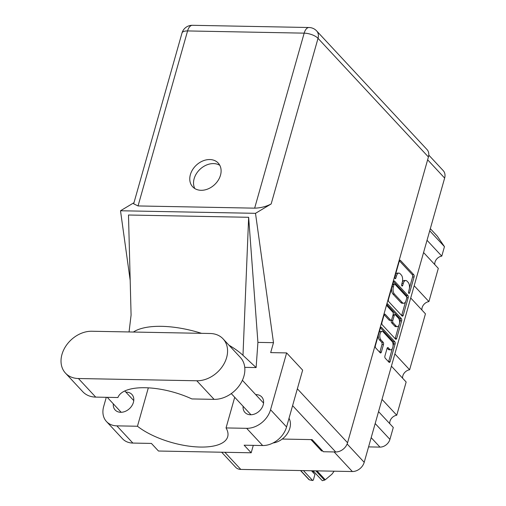 <?xml version="1.0" encoding="UTF-8"?>
<svg xmlns="http://www.w3.org/2000/svg" width="506" height="506" viewBox="0 0 506 506"><rect width="100%" height="100%" fill="white"/><g stroke="black" fill="none" stroke-linecap="round" stroke-linejoin="round"><path stroke-width="0.76" d="M387.16 348.153L388.197 349.267L389.683 349.298A4.51 2.271 91.1 0 0 390.721 349.829A4.51 2.271 91.1 0 0 392.991 346.433A4.51 2.271 91.1 0 0 391.935 341.341L383.187 331.942A4.51 2.271 91.1 0 0 382.144 331.411L380.664 331.379A4.51 2.271 91.1 0 0 379.083 332.575M382.144 331.411A4.51 2.271 91.1 0 0 380.088 333.796A4.51 2.271 91.1 0 0 380.936 339.899L383.168 342.296A1.689 0.848 91.1 0 1 383.485 344.58L381.36 352.087A1.689 0.848 91.1 0 1 380.588 352.979A1.689 0.848 91.1 0 1 380.202 352.783L375.699 347.945A1.689 0.848 91.1 0 1 375.382 345.661L380.348 328.109A1.689 0.848 91.1 0 1 381.119 327.218A1.689 0.848 91.1 0 1 381.505 327.42L394.794 341.695A1.689 0.848 91.1 0 1 395.11 343.979L390.145 361.531A1.689 0.848 91.1 0 1 389.373 362.422A1.689 0.848 91.1 0 1 388.981 362.22L385.256 358.216A1.689 0.848 91.1 0 1 384.94 355.933L387.065 348.425A1.689 0.848 91.1 0 1 387.836 347.533A1.689 0.848 91.1 0 1 388.222 347.73L389.683 349.298M387.014 304.536A1.183 0.595 91.1 0 0 387.235 306.136L392.846 312.164A1.689 0.848 91.1 0 1 393.168 314.447L391.758 319.425A1.689 0.848 91.1 0 1 390.986 320.317A1.689 0.848 91.1 0 1 390.594 320.121L385.211 314.327A1.689 0.848 91.1 0 0 384.819 314.131A1.689 0.848 91.1 0 0 384.048 315.023L381.922 322.537A1.689 0.848 91.1 0 0 382.239 324.814L395.528 339.096A1.689 0.848 91.1 0 0 395.92 339.292A1.689 0.848 91.1 0 0 396.685 338.4L401.65 320.855A1.689 0.848 91.1 0 0 401.334 318.571L387.83 304.055A1.183 0.595 91.1 0 0 387.558 303.916A1.183 0.595 91.1 0 0 387.014 304.536M388.785 301.69L402.074 315.972A1.689 0.848 91.1 0 0 402.46 316.168A1.689 0.848 91.1 0 0 403.231 315.276L408.197 297.724A1.689 0.848 91.1 0 0 407.88 295.447L394.591 281.165A1.689 0.848 91.1 0 0 394.206 280.963A1.689 0.848 91.1 0 0 393.434 281.861L388.469 299.407A1.689 0.848 91.1 0 0 388.785 301.69M428.772 155.089L443.237 170.642A10.651 8.159 137.1 0 1 444.641 178.068L364.206 462.32A10.651 8.159 137.1 0 1 352.353 471.535L240.799 469.416A10.651 8.159 137.1 0 1 235.663 467.278L221.653 452.225M409.139 289.622L408.563 291.671A1.183 0.595 91.1 0 0 409.057 293.404A1.183 0.595 91.1 0 0 409.594 292.778L414.066 276.978A1.689 0.848 91.1 0 0 413.75 274.695L400.467 260.419A1.689 0.848 91.1 0 0 400.075 260.217A1.689 0.848 91.1 0 0 399.304 261.109L394.832 276.915A1.183 0.595 91.1 0 0 395.325 278.648A1.183 0.595 91.1 0 0 395.869 278.022L396.445 275.979A5.395 2.72 91.1 0 1 398.911 273.126A5.395 2.72 91.1 0 1 400.157 273.759L401.264 274.948A5.395 2.72 91.1 0 1 402.276 282.247L401.701 284.29A1.183 0.595 91.1 0 0 402.194 286.029A1.183 0.595 91.1 0 0 402.732 285.403L403.314 283.354A5.395 2.72 91.1 0 1 405.774 280.501A5.395 2.72 91.1 0 1 407.02 281.134L408.127 282.329A5.395 2.72 91.1 0 1 409.139 289.622M321.797 450.017L321.531 450.941L322.676 450.966M321.531 450.941L310.975 439.594M429.72 230.806L444.458 246.643L441.776 256.131A7.04 5.395 -42.9 0 0 434.793 264.594M427.032 240.287L441.776 256.131M430.321 228.668L437.285 236.15L444.458 246.643M378.551 411.625L393.288 427.469L389.924 439.379A8.931 6.844 137.1 0 1 379.974 447.108L368.57 446.893M382.017 399.386L396.755 415.224A7.04 5.395 -42.9 0 0 389.778 423.693M391.416 366.167L406.154 382.011L396.755 415.224M394.876 353.928L409.62 369.772A7.04 5.395 -42.9 0 0 402.637 378.235M410.708 297.983L425.445 313.828L409.62 369.772M414.174 285.745L428.911 301.589A7.04 5.395 -42.9 0 0 421.934 310.051M423.573 252.532L438.31 268.376L428.911 301.589M405.774 280.501L404.294 280.476A5.395 2.72 91.1 0 0 402.34 282.025M398.911 273.126L397.425 273.095A5.395 2.72 91.1 0 0 395.477 274.631M409.436 288.072L412.586 276.953A1.689 0.848 91.1 0 0 412.27 274.669L399.398 260.837M406.767 297.458A1.689 0.848 91.1 0 0 406.394 295.415L393.529 281.589M401.65 315.516A1.689 0.848 91.1 0 0 401.745 315.244L405.572 301.728M406.704 298.249A1.183 0.595 91.1 0 0 406.476 296.655L394.819 284.119A1.183 0.595 91.1 0 0 394.541 283.98A1.183 0.595 91.1 0 0 394.003 284.606L393.396 286.763A5.395 2.72 91.1 0 0 394.408 294.062L402.384 302.626A5.395 2.72 91.1 0 0 403.624 303.265A5.395 2.72 91.1 0 0 406.09 300.406L406.704 298.249M394.541 283.98L393.061 283.955A1.183 0.595 91.1 0 0 392.814 284.049M391.612 288.287A5.395 2.72 91.1 0 0 392.928 294.03L394.408 294.062M403.624 303.265L402.143 303.233A5.395 2.72 91.1 0 1 400.897 302.601L392.928 294.03M386.976 304.707L399.854 318.546A1.689 0.848 91.1 0 1 400.17 320.823L399.519 323.125M398.911 325.269L395.205 338.375L396.685 338.4M384.143 314.751L389.114 320.096A1.689 0.848 91.1 0 0 389.5 320.292L390.986 320.317M396.185 326.13A4.51 2.271 91.1 0 0 397.229 326.661A4.51 2.271 91.1 0 0 399.5 323.264A4.51 2.271 91.1 0 0 398.437 318.173L395.357 314.865A1.689 0.848 91.1 0 0 394.971 314.662A1.689 0.848 91.1 0 0 394.199 315.554L392.789 320.538A1.689 0.848 91.1 0 0 393.105 322.822L396.185 326.13L394.705 326.104A4.51 2.271 91.1 0 0 395.743 326.636L397.229 326.661M394.971 314.662L393.485 314.637A1.689 0.848 91.1 0 0 393.048 314.865M394.705 326.104L391.625 322.79A1.689 0.848 91.1 0 1 391.309 320.513L391.423 320.089M388.197 349.267A4.51 2.271 91.1 0 0 389.24 349.798L390.721 349.829M378.343 335.193A4.51 2.271 91.1 0 0 379.449 339.868L380.936 339.899M379.778 352.328A1.689 0.848 91.1 0 0 379.873 352.062L381.998 344.548A1.689 0.848 91.1 0 0 381.682 342.271L379.449 339.868M393.042 346.015L393.624 343.953A1.689 0.848 91.1 0 0 393.307 341.67L380.442 327.837M388.564 361.771A1.689 0.848 91.1 0 0 388.659 361.499L392.302 348.634M316.984 470.865L325.269 479.764A18.292 14.01 137.1 0 1 324.491 480.143L322.316 480.7L313.094 470.789M324.491 480.143L315.839 470.846M311.513 470.763L314.928 474.438L313.334 480.074L312.67 480.517L309.362 479.859A18.292 14.01 137.1 0 1 308.805 479.454L300.526 470.555M325.269 479.764L331.923 474.198L334.143 471.194M300.709 470.555L309.362 479.859M313.878 473.306A10.303 7.894 137.1 0 1 312.797 470.782M303.448 470.605L312.67 480.517M91.795 331.247A26.793 20.525 -42.9 0 0 61.966 354.447A26.793 20.525 -42.9 0 0 65.489 373.137A26.793 20.525 -42.9 0 0 78.417 378.52L196.79 380.771A26.793 20.525 -42.9 0 0 223.133 365.326A26.793 20.525 -42.9 0 0 223.095 338.881A26.793 20.525 -42.9 0 0 210.167 333.498L91.795 331.247M289.021 418.272A17.172 13.156 137.1 0 1 289.83 428.247A17.172 13.156 137.1 0 1 273.057 442.978M243.12 406.312A11.423 8.747 -42.9 0 0 244.974 412.466A11.423 8.747 -42.9 0 0 255.062 413.838A11.423 8.747 -42.9 0 0 263.202 404.876A11.423 8.747 -42.9 0 0 261.697 396.906A11.423 8.747 -42.9 0 0 255.694 394.617M113.319 403.845A11.423 8.747 -42.9 0 0 115.178 409.999A11.423 8.747 -42.9 0 0 125.267 411.372A11.423 8.747 -42.9 0 0 133.401 402.409A11.423 8.747 -42.9 0 0 131.902 394.44A11.423 8.747 -42.9 0 0 125.893 392.15M220.496 175.209A17.432 13.352 -42.9 0 0 218.206 163.052A17.432 13.352 -42.9 0 0 202.805 160.952A17.432 13.352 -42.9 0 0 190.382 174.64A17.432 13.352 -42.9 0 0 192.678 186.803A17.432 13.352 -42.9 0 0 208.074 188.896A17.432 13.352 -42.9 0 0 220.496 175.209M194.835 188.567A17.432 13.352 137.1 0 1 194.146 178.681A17.432 13.352 137.1 0 1 219.806 165.329M65.489 373.137L82.788 391.726A26.793 20.525 -42.9 0 0 95.71 397.109L117.923 397.533A52.213 20.847 -164.2 0 1 191.882 398.937L214.089 399.36A26.793 20.525 -42.9 0 0 240.432 383.915A26.793 20.525 -42.9 0 0 240.394 357.476L223.095 338.881M246.65 428.323A21.467 16.445 -42.9 0 0 270.552 409.74L286.63 352.916L302.645 370.133L286.567 426.95A21.467 16.445 137.1 0 1 262.665 445.539L246.65 428.323L226.043 427.931L234.714 397.286M253.291 445.362L251.191 452.788L244.12 445.191L262.665 445.539M106.285 397.311L103.667 406.565A21.467 16.445 -42.9 0 0 106.488 421.542A21.467 16.445 -42.9 0 0 116.848 425.856L132.869 443.073L151.408 443.427L158.479 451.023L251.191 452.788M132.869 443.073A21.467 16.445 137.1 0 1 122.509 438.759L106.488 421.542M428.424 156.993L318.027 38.336A10.651 8.159 137.1 0 0 316.63 30.91L427.026 149.561A10.651 8.159 137.1 0 1 428.424 156.993L347.565 442.756A10.651 8.159 137.1 0 1 335.706 451.972L323.397 451.738L312.113 439.619L282.234 439.05M286.63 352.916L270.678 352.612L273.493 342.676L255.498 213.33L271.165 203.95C266.169 206.581 260.66 207.985 254.651 208.156L138.049 205.942L133.666 203.817L181.989 33.048A10.651 4.25 15.8 0 1 187.574 30.936L138.049 205.942M130.187 280.356L120.504 210.762L133.982 202.697M148.321 387.849L137.455 426.248L116.848 425.856M273.493 342.676L257.915 342.385L256.118 367.571L244.746 367.356M129.062 331.955L131.086 315.055L128.492 215.012L248.648 217.295L242.988 355.32L256.118 367.571M257.915 342.385L248.648 217.295M255.498 213.33L120.504 210.762M137.455 426.248A52.213 20.847 -164.2 0 0 191.078 446.412A52.213 20.847 -164.2 0 0 227.7 436.703A52.213 20.847 -164.2 0 0 226.043 427.931M242.988 355.32A64.407 25.717 -164.2 0 0 229.003 345.231M201.521 333.334A64.407 25.717 -164.2 0 0 133.382 332.037M364.206 462.32L347.141 443.977M444.641 178.068L427.633 159.788M240.799 469.416L224.86 452.288M352.353 471.535L334.118 451.947M371.183 437.658L379.974 447.108M375.18 423.535L389.924 439.379M401.973 283.328L403.314 283.354M401.675 285.384L402.732 285.403M395.104 275.953L396.445 275.979M394.813 278.003L395.869 278.022M399.677 260.4L400.467 260.419M412.27 274.669L413.75 274.695M412.586 276.953L414.066 276.978M408.544 292.759L409.594 292.778M393.807 281.146L394.591 281.165M406.394 295.415L407.88 295.447M406.78 297.699L408.197 297.724M401.745 315.244L403.231 315.276M392.662 284.581L394.003 284.606M392.055 286.738L393.396 286.763M400.897 302.601L402.384 302.626M400.17 320.823L401.65 320.855M384.421 314.315L385.211 314.327M389.114 320.096L390.594 320.121M387.28 304.043L387.83 304.055M399.854 318.546L401.334 318.571M392.858 315.529L394.199 315.554M391.309 320.513L392.789 320.538M391.625 322.79L393.105 322.822M387.438 347.717L388.222 347.73M381.682 342.271L383.168 342.296M381.998 344.548L383.485 344.58M379.873 352.062L381.36 352.087M380.721 327.401L381.505 327.42M393.307 341.67L394.794 341.695M393.624 343.953L395.11 343.979M388.659 361.499L390.145 361.531M297.364 388.804L347.565 442.756M254.651 208.156L304.169 33.149A10.651 4.25 15.8 0 1 318.027 38.336L271.165 203.95M316.63 30.91A10.651 10.651 0 0 0 309.033 27.514A10.651 5.364 91.1 0 0 304.169 33.149L187.574 30.936A10.651 5.364 91.1 0 1 192.438 25.3A10.651 10.651 0 0 0 181.989 33.048M335.706 451.972L292.601 405.641M270.552 409.74L286.567 426.95M214.089 399.36L196.79 380.771M95.71 397.109L78.417 378.52M107.259 397.33L121.181 412.295M231.28 393.592L250.976 414.762M309.033 27.514L192.438 25.3M242.387 380.31L263.55 403.061M124.792 390.967L133.755 400.594"/></g></svg>
